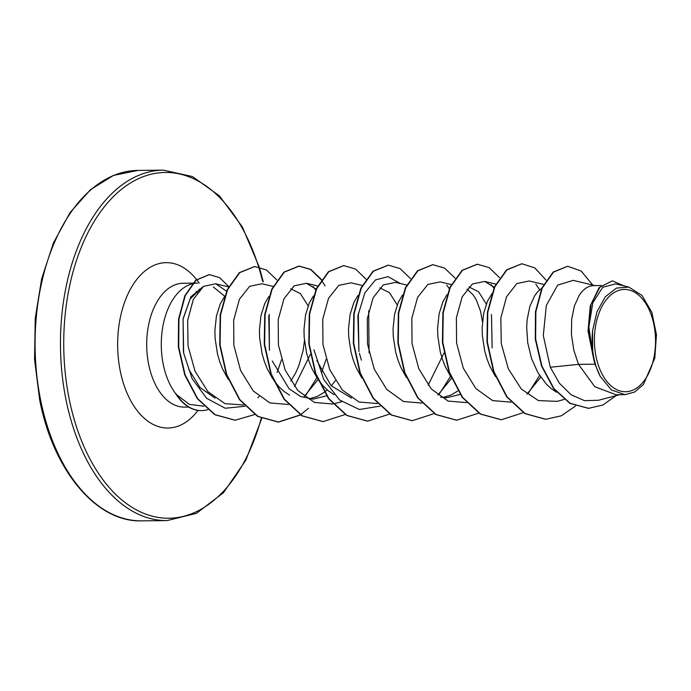 <?xml version="1.0" encoding="UTF-8"?>
<svg xmlns="http://www.w3.org/2000/svg" width="691" height="691" viewBox="0 0 691 691"><rect width="100%" height="100%" fill="white"/><g stroke="black" fill="none" stroke-linecap="round" stroke-linejoin="round"><path stroke-width="1.04" d="M653.928 324.718A51.151 30.568 -90.6 0 1 634.779 389.206A51.151 30.568 -90.6 0 1 596.013 356.435A51.151 30.568 -90.6 0 1 615.163 291.956A51.151 30.568 -90.6 0 1 653.928 324.718M192.098 283.854A61.931 37.012 89.4 0 0 163.231 364.226A61.931 37.012 89.4 0 0 176.3 394.431L189.377 404.399L203.819 406.204M183.435 351.935L183.072 318.836L190.88 296.793L203.404 286.42M183.003 319.302L190.172 298.901L201.798 287.655M213.286 286.972L224.627 296.102M193.083 283.146L197.643 283.094A61.931 37.012 89.4 0 0 192.564 283.733M176.3 394.431L176.119 394.431A61.274 36.614 89.4 0 0 201.245 410.609A61.274 36.614 89.4 0 0 201.427 410.601M595.011 364.183L600.263 376.405L611.44 389.949L624.889 394.665L616.061 394.76L594.804 386.71L578.505 364.356L595.011 364.183A55.297 33.047 -90.6 0 1 593.439 357.731A55.297 33.047 -90.6 0 1 593.37 357.402L588.024 330.989L590.287 305.828L599.123 287.629L612.356 280.857L599.926 287.145L591.116 304.152L588.274 327.983L593.31 357.264M594.96 285.59L573.185 280.365L557.672 285.141L546.339 305.422L543.29 335.558L550.304 367.249L578.505 364.356L573.832 350.259L571.422 334.556L571.682 319.346L574.411 305.88L579.239 295.247L582.271 291.274L585.605 288.311L589.155 286.411L592.826 285.625L601.179 285.53M556.523 392.194L551.142 388.558L546.244 384.032L537.771 372.466L531.491 358.37L527.751 342.891L526.689 327.275L527.138 319.812L529.867 306.346L534.696 295.713L537.728 291.74L541.779 288.294M495.43 376.517L489.789 366.135L486.956 358.836L484.754 351.192L482.344 335.481L482.145 327.733L483.674 313.256L487.509 301.077L492.268 293.26M450.895 376.984L445.254 366.593L442.413 359.303L440.21 351.659L437.8 335.947L437.602 328.199L439.13 313.714L442.974 301.544L447.068 294.556M460.137 394.44L446.766 397.731L440.599 397.144M457.891 390.933L450.912 395.071L442.724 397.498M406.351 377.441L400.711 367.059L397.869 359.761L395.667 352.116L393.257 336.405L393.058 328.666L394.587 314.18L398.431 302.01L402.525 295.022M443.95 353.11L428.152 385.137M361.808 377.908L356.167 367.526L353.326 360.227L351.123 352.583L348.722 336.871L348.514 329.132L350.052 314.647L353.887 302.468L357.981 295.48M351.52 398.076L331.041 385.647L316.858 360.607M334.116 394.682L328.432 390.873L323.535 386.347L318.24 379.808M317.264 378.374L311.624 367.992L308.791 360.693L306.588 353.049L304.178 337.338L303.98 329.59L305.508 315.105L309.343 302.934L313.446 295.947M326.515 395.831L313.144 399.13L300.62 396.53L289.071 388.731L272.314 361.073M335.351 380.629L331.248 385.863M327.249 389.888L324.528 392.134M324.269 392.324L317.281 396.461L309.102 398.888M289.572 395.148L283.897 391.339L278.991 386.813L273.696 380.275M272.729 378.832L267.089 368.45L264.247 361.16L262.044 353.507L259.635 337.804L259.436 330.056L260.965 315.571L264.808 303.401L268.903 296.413M310.319 354.492L294.521 386.528M304.463 340.637L303.116 350.518L298.814 365.764L295.713 372.803L290.807 381.095M228.185 379.299L222.545 368.916L219.703 361.618L217.501 353.973L215.091 338.262L214.892 330.523L216.421 316.037L220.265 303.867L224.359 296.88M492.13 347.988L491.491 314.491M468.869 286.946L478.561 291.732L486.3 304.005M466.978 289.08L473.223 294.953L476.099 299.497L480.521 311.105L482.448 321.807M361.402 360.141L359.38 353.213M358.284 313.489L358.923 351.486L357.869 315.882L364.848 292.88L375.463 279.933L388.083 276.642L400.357 283.509M379.791 287.871L389.474 292.664L397.213 304.938M269.421 350.302L268.782 316.806L269.205 314.414L269.421 350.302M290.712 288.803L300.395 293.589L308.134 305.863M550.304 367.249L559.39 383.229L571.137 394.777L584.569 400.668L598.51 400.262L619.646 394.716M628.793 287.067L615.551 283.889L602.725 287.292L592.818 302.796L588.879 326.938L592.679 354.042L592.541 330.954L596.964 311.753L605.333 296.75L616.476 288.087L628.793 287.067L642.017 295.446L651.872 312.427L656.45 334.764L654.818 358.128L643.425 384.524L634.64 392.022L624.889 394.665M215.031 398.146L200.001 387.478L188.643 369.184M567.536 266.277L553.163 272.073L541.856 288.112L535.482 311.701L535.283 339.108L541.554 366.092L553.595 388.601L569.868 403.354L588.404 408.338M592.74 285.063L581.131 271.019L567.717 266.277L553.534 272.073L542.228 288.104L535.853 311.701L535.655 339.108L541.917 366.092L553.966 388.601L570.239 403.345L588.585 408.329L602.967 404.986L616.001 395.675M624.077 285.936L612.356 280.857M592.679 354.042L592.42 353.481M226.536 291.187L215.713 283.802L203.474 286.376L193.316 299.402L187.65 320.555L188.056 346.018L195.043 371.231L207.948 391.693L224.998 403.656L243.698 404.978M277.108 372.44L281.539 359.795M273.092 286.42L262.001 283.759L249.693 286.29L239.466 299.168L233.67 320.132L233.878 345.414L240.615 370.506L253.191 390.89L269.905 402.922L288.337 404.477M304.204 396.522L317.869 379.8M321.704 372.06L326.092 359.372M316.089 289.175L306.545 283.301L294.245 285.815L284.01 298.711L278.205 319.683L278.421 344.947L285.141 370.013L297.717 390.398L314.457 402.456L332.872 404.01M362.17 285.495L351.088 282.835L338.771 285.366L328.536 298.279L322.749 319.233L322.965 344.507L329.702 369.59L342.287 389.966L359.009 402.007L377.416 403.553M406.714 285.029L395.632 282.369L383.324 284.891L373.097 297.769L367.292 318.75L367.508 344.049L374.237 369.106L386.805 389.482L403.535 401.531L421.959 403.086M437.835 395.131L451.491 378.409M451.258 284.562L440.167 281.902L427.867 284.424L417.623 297.337L411.827 318.309L412.043 343.565L418.781 368.657L431.374 389.05L448.096 401.074L466.503 402.62M494.255 287.318L484.711 281.444L472.402 283.966L462.175 296.845L456.38 317.8L456.596 343.099L463.315 368.182L475.883 388.549L492.614 400.607L511.038 402.153M526.913 394.198L540.742 377.182M543.653 284.433L529.254 280.978L516.842 283.569L506.555 296.733L500.828 318.059L501.269 343.626L508.326 368.813L521.308 389.033L538.375 400.59L556.972 401.359L564.132 399.484M535.836 284.2L539.697 289.831M539.593 375.455L528.615 392.738M491.292 284.657L493.866 288.199M446.749 285.124L449.323 288.665M450.506 376.388L439.528 393.671M379.886 406.161L359.337 409.495L339.54 399.977L323.742 379.471L313.964 349.845M368.674 310.812L369.089 352.894M313.127 286.523L315.701 290.056M316.884 377.778L305.906 395.062M259.099 396.53L257.881 397.714M245.003 406.256L225.24 408.243L206.652 398.327L192.115 378.642L183.659 353.101L183.072 318.836M545.64 419.29L524.797 413.581L506.745 396.884L493.607 371.749L486.974 342.01L487.423 312.202L494.462 286.86L506.598 269.853L521.748 263.772M501.096 419.757L480.254 414.039L462.201 397.342L449.064 372.216L442.43 342.477L442.879 312.669L449.919 287.326L462.063 270.319L477.213 264.23M456.561 420.214L435.719 414.505L417.658 397.809L404.52 372.674L397.886 342.943L398.336 313.127L405.375 287.784L417.519 270.777L432.67 264.696M412.017 420.681L391.175 414.971L373.114 398.275L359.985 373.14L353.343 343.401L353.792 313.593L360.84 288.251L372.976 271.243L388.126 265.163M367.474 421.147L346.632 415.438L328.579 398.742L315.442 373.606L308.808 343.868L309.257 314.06L316.297 288.717L328.432 271.71L343.582 265.62M322.939 421.614L302.097 415.896L284.036 399.208L270.898 374.073L264.264 344.334L264.713 314.526L271.753 289.184L283.889 272.176L298.858 266.087L310.665 269.533L321.272 279.803M321.462 280.071L325.072 285.936M308.411 408.338L300.594 414.747M300.404 414.876L278.214 422.08L257.553 416.362L239.492 399.674L226.363 374.539L219.721 344.8L220.17 314.992L227.209 289.65L239.345 272.643L254.495 266.553M235 420.206L214.771 414.704L197.358 398.724L184.747 374.885L178.338 346.925L178.563 319.147L184.843 295.748L195.708 280.183L209.2 274.655M575.534 406.032L561.282 415.818L545.83 419.29L525.169 413.572L507.116 396.876L493.979 371.749L487.345 342.01L487.794 312.202L494.834 286.86L506.969 269.853L521.938 263.763L534.843 267.918L546.166 280.192M523.303 412.674L501.286 419.757L480.625 414.039L462.573 397.342L449.435 372.207L442.801 342.468L443.251 312.66L450.29 287.318L462.434 270.311L477.395 264.23L489.098 267.607L499.619 277.687M478.759 413.132L456.742 420.214L436.09 414.505L418.029 397.809L404.891 372.674L398.258 342.935L398.707 313.127L405.747 287.784L417.891 270.777L432.851 264.696L444.555 268.073L455.084 278.153M434.216 413.598L412.199 420.681L391.547 414.963L373.486 398.266L360.356 373.14L353.714 343.401L354.163 313.593L361.212 288.251L373.347 271.243L388.316 265.154L400.011 268.54L410.54 278.611M389.672 414.064L367.664 421.147L347.003 415.429L328.951 398.733L315.813 373.606L309.179 343.868L309.62 314.06L316.668 288.717L328.804 271.701L343.772 265.62L355.58 269.067L366.187 279.337M345.137 414.522L323.12 421.605L302.468 415.896L284.407 399.199L271.269 374.073L264.636 344.334L265.085 314.526L272.124 289.184L284.26 272.168L299.229 266.087L310.924 269.464L321.453 279.544M300.594 414.989L278.585 422.071L257.924 416.362L239.863 399.666L226.734 374.539L220.092 344.8L220.541 314.992L227.581 289.65L239.717 272.634L254.685 266.553L266.38 269.931L276.91 280.002M254.677 414.557L235.182 420.206L215.143 414.695L197.73 398.724L185.119 374.885L178.71 346.925L178.926 319.147L185.214 295.739L196.08 280.175L209.382 274.655L219.617 277.644L228.738 286.523M600.263 376.405A55.004 32.874 -90.6 0 1 592.541 330.954M176.205 393.991A61.274 36.614 89.4 0 0 201.617 410.601A61.274 36.614 89.4 0 0 207.922 409.616M40.605 399.968A175.238 104.721 89.4 0 0 141.629 520.859C96.809 522.5 53.311 471.132 39.637 399.709L34.55 359.363L35.241 318.266L41.685 278.68L53.501 242.8L70.05 212.603L90.426 189.731L113.488 175.428L137.975 170.409A175.238 104.721 89.4 0 0 40.605 399.968M261.241 418.288A172.897 103.322 -90.6 0 1 162.014 517.93A172.897 103.322 -90.6 0 1 69.186 398.957A172.897 103.322 -90.6 0 1 126.41 185.646A172.897 103.322 -90.6 0 1 258.624 266.899M261.734 418.513L245.832 460.223L223.478 492.692L196.486 513.335L167.023 520.591A175.238 104.721 -90.6 0 1 65.991 399.709A175.238 104.721 -90.6 0 1 163.37 170.141L137.975 170.409M188.712 407.059L184.359 407.103A61.931 37.012 -90.6 0 1 148.66 364.382A61.931 37.012 -90.6 0 1 183.072 283.25L192.711 283.146M199.103 289.14A61.931 37.012 -90.6 0 1 199.716 289.633M198.015 410.402A82.704 49.424 -90.6 0 1 120.251 370.989A82.704 49.424 -90.6 0 1 137.975 277.955A82.704 49.424 -90.6 0 1 196.529 279.501M196.667 279.682A82.704 49.424 -90.6 0 1 199.215 283.137M258.65 266.976A172.897 103.322 -90.6 0 1 262.632 281.375M197.237 292.656L196.209 291.377M167.023 520.591L141.629 520.859M215.713 283.802L228.548 286.886M306.545 283.301L317.627 285.962M334.263 403.682L341.725 401.73M484.711 281.444L495.801 284.105M263.271 281.833L259.255 267.115M259.229 267.02L242.325 226.873L219.479 195.924L192.461 176.542L163.37 170.141"/></g></svg>

